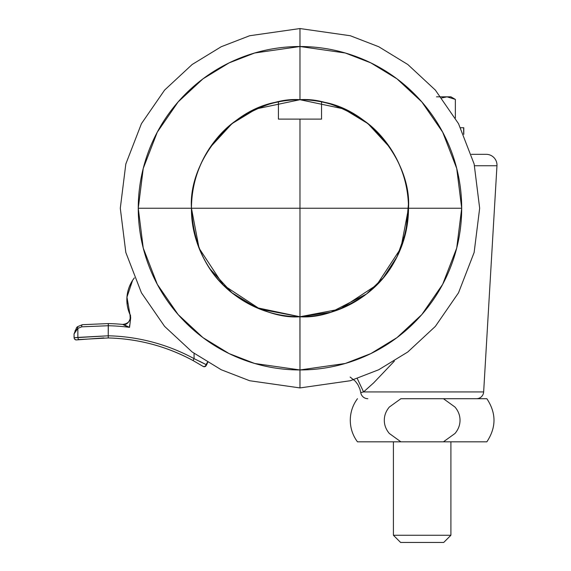 <?xml version="1.0" encoding="UTF-8"?>
<svg xmlns="http://www.w3.org/2000/svg" width="571" height="571" viewBox="0 0 571 571"><rect width="100%" height="100%" fill="white"/><g stroke="black" fill="none" stroke-linecap="round" stroke-linejoin="round"><path stroke-width="0.86" d="M300.267 316.762L299.975 316.762A108.533 108.533 0 0 1 191.449 208.237L299.975 208.237L299.975 119.111L278.412 119.111L278.412 101.866C229.585 108.954 188.351 163.22 191.449 208.237L199.065 248.185L223.232 284.979L260.026 309.147L299.975 316.762L339.923 309.147L376.717 284.979L400.885 248.185L408.508 208.237L299.975 208.237L299.975 316.762L299.975 208.237L408.508 208.237C411.598 163.22 370.365 108.954 321.537 101.866L321.537 119.111L299.975 119.111L299.975 208.237L191.449 208.237C191.906 141.901 247.279 105.621 278.412 101.866L278.412 119.111L321.537 119.111L321.537 101.866C352.678 105.621 408.051 141.901 408.508 208.237C406.473 245.537 392.562 274.044 366.789 293.765C342.2 310.474 319.931 318.14 299.975 316.762C280.026 318.14 257.757 310.474 233.168 293.765C207.387 274.044 193.483 245.537 191.449 208.237L138.261 208.237A161.714 161.714 0 0 0 299.975 369.951L299.939 316.762M394.347 361.143L373.712 382.82L363.577 391.934L483.651 391.934A7.187 7.187 0 0 1 476.478 398.701A7.187 7.187 0 0 0 483.651 391.934L363.577 391.934L360.736 392.57A7.187 7.187 0 0 0 367.845 398.701A7.187 7.187 0 0 1 360.736 392.57L359.916 389.087L357.831 384.54L355.326 381.207L350.144 377.053M474.565 165.747L496.963 165.747A10.778 10.778 0 0 0 486.199 154.327A10.778 10.778 0 0 1 496.963 165.747L484.344 165.747M358.088 116.577L358.581 116.884M396.981 256.907L396.724 257.421M339.26 309.403L338.717 309.618M261.233 309.618L260.697 309.403M227.379 288.912L226.951 288.526M203.233 257.421L202.976 256.907M195.239 179.808L195.389 179.251M212.455 144.056L212.797 143.592M241.376 116.884L241.868 116.577M486.199 154.327L471.389 154.327L486.199 154.327M360.765 392.57L361.257 392.455M360.972 392.52L362.1 392.27M363.577 391.934L357.268 378.544L363.577 391.934M436.537 96.827L450.912 96.827L447.064 96.827L441.804 97.912L447.064 96.827L455.358 99.397L450.912 96.827L455.358 99.397L447.064 96.827L455.358 99.397L455.358 117.997L455.358 99.397L447.064 96.827L441.804 97.912L447.064 96.827L440.962 96.827M393.412 535.263L450.912 535.263L450.912 441.826L450.912 535.263L393.412 535.263L400.599 542.45L443.724 542.45L450.912 535.263L443.724 542.45L400.599 542.45L393.412 535.263L393.412 441.826L393.412 535.263M357.475 441.826A35.937 35.937 0 0 1 357.475 398.701A35.937 35.937 0 0 0 357.475 441.826L400.906 441.826L357.475 441.826M400.906 398.701L486.849 398.701L400.906 398.701L389.329 407.052C385.975 411.07 384.297 415.481 384.304 420.285C384.304 425.074 385.989 429.478 389.336 433.482L400.906 441.826L486.849 441.826L400.906 441.826M443.424 441.826L455.001 433.468C458.356 429.456 460.026 425.045 460.026 420.249C460.019 415.46 458.349 411.063 454.994 407.052L443.424 398.701M463.652 134.092L463.652 127.74L463.652 134.092M463.788 134.392L463.788 127.74L463.06 127.74M460.626 127.74L463.652 127.74M389.972 147.575L367.974 123.65L343.649 108.883L299.975 99.704C318.839 98.255 340.544 105.492 365.097 121.409C388.401 138.068 408.936 171.393 408.508 208.237A108.533 108.533 0 0 1 299.975 316.762L331.002 312.237L366.425 294.051L383.234 277.863L397.088 256.693L405.995 231.462L408.429 204.083M209.985 268.898L231.976 292.823L256.3 307.591L299.975 316.762A108.533 108.533 0 0 0 408.508 208.237L461.696 208.237A161.714 161.714 0 0 0 299.975 46.515L299.975 99.704A108.533 108.533 0 0 1 408.508 208.237L461.696 208.237L456.721 248.042L442.668 284.337L421.819 314.571L397.009 337.611L370.843 353.599L345.255 363.484L299.975 369.951A161.714 161.714 0 0 0 461.696 208.237L456.721 168.431L442.668 132.137L421.819 101.902L397.009 78.862L370.843 62.874L345.255 52.989L299.975 46.515L299.975 28.55L249.663 35.737L221.241 46.722L192.163 64.487L164.598 90.09L141.43 123.679L125.82 164.005L120.295 208.237L125.82 252.468L141.43 292.795L164.598 326.384L192.163 351.986L221.241 369.751L249.663 380.736L299.975 387.923L299.975 369.951L254.695 363.484L229.114 353.599L202.948 337.611L178.138 314.571L157.289 284.337L143.235 248.042L138.261 208.237L143.235 168.431L157.289 132.137L178.138 101.902L202.948 78.862L229.114 62.874L254.695 52.989L299.975 46.515A161.714 161.714 0 0 0 138.261 208.237L191.449 208.237A108.533 108.533 0 0 1 299.975 99.704L299.975 28.55L350.287 35.737L378.716 46.722L407.787 64.487L435.359 90.09L458.52 123.679L474.137 164.005L479.661 208.237L474.137 252.468L458.52 292.795L435.359 326.384L407.787 351.986L378.716 369.751L350.287 380.736L299.975 387.923L249.663 380.736L221.241 369.751L192.163 351.986L164.598 326.384L141.43 292.795L125.82 252.468L120.295 208.237L125.82 164.005L141.43 123.679L164.598 90.09L192.163 64.487L221.241 46.722L249.663 35.737L299.975 28.55L350.287 35.737L378.716 46.722L407.787 64.487L435.359 90.09L458.52 123.679L474.137 164.005L479.661 208.237L474.137 252.468L458.52 292.795L435.359 326.384L407.787 351.986L378.716 369.751L350.287 380.736L299.975 387.923L299.975 316.762C281.11 318.211 259.405 310.981 234.859 295.057C211.555 278.405 191.014 245.08 191.449 208.237C191.014 171.393 211.555 138.068 234.859 121.409C259.405 105.492 281.11 98.255 299.975 99.704L256.3 108.883L231.976 123.65L209.985 147.575M223.425 285.172L223.047 284.786M199.814 250.019L199.607 249.52M223.047 131.687L223.425 131.301M258.192 108.069L258.699 107.862M299.704 99.704L300.246 99.704M341.258 107.862L341.758 108.069M376.532 131.301L376.91 131.687M341.758 308.397L341.258 308.604M205.788 366.111A2.156 2.156 0 0 0 206.052 365.783A2.156 2.156 0 0 1 204.254 366.746L205.788 366.111L204.254 366.746L203.112 366.418L204.254 366.746A2.156 2.156 0 0 1 203.112 366.418L204.254 366.582A2.156 1.699 -57.9 0 0 205.167 366.111L205.788 366.111L205.317 366.468M103.893 337.904L76.607 339.909A2.156 2.156 0 0 1 76.293 339.931A2.156 2.113 81.6 0 0 76.607 339.909L79.155 339.552A2.156 1.006 -97.6 0 1 77.856 337.411A2.156 1.006 82.4 0 0 79.155 339.552L108.24 337.953L108.226 335.805L108.24 337.953C138.232 338.746 166.496 346.276 193.041 360.544L194.069 358.645A189.03 189.03 0 0 0 108.226 335.798L77.856 337.411L77.856 328.382L74.987 330.959L77.856 328.382L81.717 326.826A2.156 0.892 -96.1 0 1 82.388 324.685L108.333 323.579L82.388 324.685L77.513 326.705L82.388 324.685A2.156 0.892 83.9 0 0 81.717 326.826L108.226 325.734L108.333 323.579A201.249 201.249 0 0 1 122.651 324.407A201.249 201.249 0 0 0 108.333 323.579L82.388 324.685L108.333 323.579L108.226 335.798L108.226 325.734A199.093 199.093 0 0 1 129.553 327.347L130.702 317.719L129.945 314.45A7.187 7.187 0 0 0 129.903 314.35L129.995 314.571A35.937 35.937 0 0 1 134.342 277.891L132.615 280.332L126.955 297.12L129.995 314.571L130.331 320.923L129.553 327.347A199.093 199.093 0 0 0 108.226 325.734L81.717 326.826L77.856 328.382L77.856 337.411L74.18 337.775A2.156 2.113 81.6 0 0 76.293 339.931L74.765 339.295L76.293 339.931A2.156 2.156 0 0 1 74.159 338.046L74.037 333.978L74.18 337.775L108.226 335.798C123.236 336.141 137.996 338.246 152.507 342.108C167.018 345.969 180.871 351.479 194.069 358.645L194.069 353.392L194.069 358.645L206.052 364.591A2.156 1.699 122.1 0 1 205.167 366.111A2.156 1.699 -57.9 0 0 206.052 364.591L207.466 362.278L206.052 364.591L206.052 365.783A2.156 1.378 -146.5 0 0 206.052 364.591L194.069 358.645L193.041 360.544L203.112 366.418A2.156 1.699 -57.9 0 0 204.254 366.582M204.839 366.668L204.268 366.746M129.581 325.177L129.553 327.34M206.552 364.969L207.694 362.414L206.052 365.783M132.65 280.282L129.353 286.635M126.962 297.027L127.155 304.686M125.656 325.841L122.651 324.407C128.96 326.191 131.944 315.706 129.945 314.45L130.052 314.728M74.987 330.959L75.236 330.588M193.105 360.572L203.112 366.418L193.041 360.544A186.874 186.874 0 0 0 108.24 337.953L108.226 335.805M203.747 366.625A2.156 1.699 -57.9 0 1 203.112 366.418L203.026 366.368M199.465 361.222L206.052 364.591M74.18 337.775L74.037 336.226L74.18 337.775A2.156 1.149 172.7 0 0 74.159 338.046A2.156 2.156 0 0 0 74.765 339.295L74.801 339.295A2.156 2.113 -98.4 0 1 74.18 337.775L77.856 337.411L74.18 337.775M74.159 338.046L74.073 337.233M77.513 326.705A2.156 0.821 51.1 0 0 77.856 328.382L77.513 326.705L76.635 327.504L74.037 333.978L77.856 328.382M125.82 325.905L129.553 327.347L123.322 324.442M122.651 324.407C128.739 323.707 131.159 320.352 129.903 314.35M496.963 165.747L483.651 391.934M486.849 398.701C496.37 413.076 496.37 427.451 486.849 441.826M74.037 336.29L74.102 337.532M79.155 339.552L77.456 339.788M76.635 327.504L74.037 333.978L76.635 327.504"/></g></svg>
